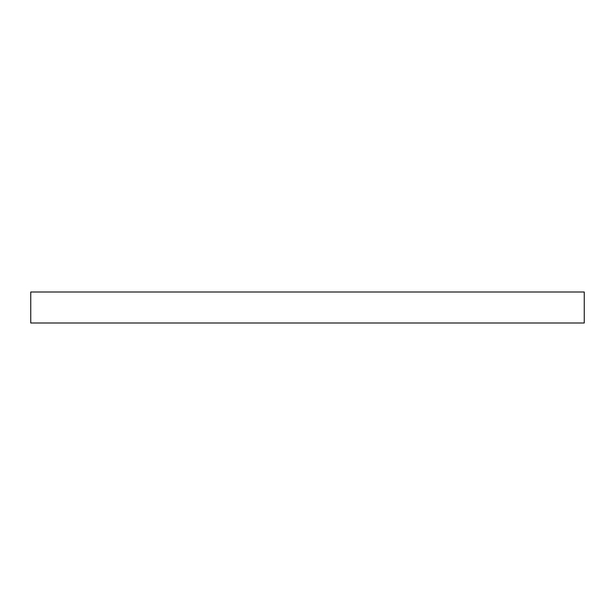 <?xml version="1.0" encoding="UTF-8"?>
<svg xmlns="http://www.w3.org/2000/svg" width="615" height="615" viewBox="0 0 615 615"><rect width="100%" height="100%" fill="white"/><g stroke="black" fill="none" stroke-linecap="round" stroke-linejoin="round"><path stroke-width="0.92" d="M584.25 322.998L30.75 322.998L30.75 292.002L584.25 292.002L584.25 322.998"/></g></svg>
